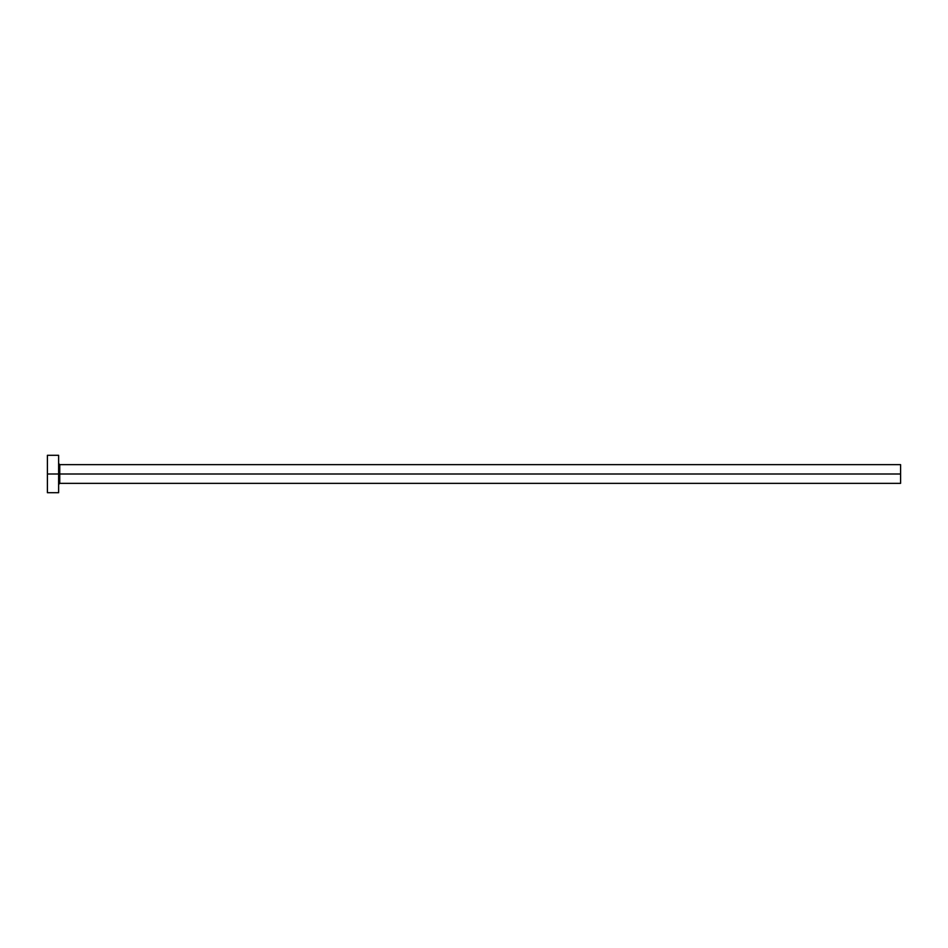 <?xml version="1.0" encoding="UTF-8"?>
<svg xmlns="http://www.w3.org/2000/svg" width="948" height="948" viewBox="0 0 948 948"><rect width="100%" height="100%" fill="white"/><g stroke="black" fill="none" stroke-linecap="round" stroke-linejoin="round"><path stroke-width="1.42" d="M47.4 492.711L47.4 455.289L47.4 474L900.6 474L900.6 483.35L900.6 474L59.748 474L59.748 464.65L59.748 474L47.4 474L47.4 492.711L58.622 492.711L58.622 455.289L58.622 492.711M58.622 484.475L59.748 483.35L59.748 474L59.748 483.35L900.6 483.35M900.6 474L900.6 464.65L900.6 474M900.6 464.65L59.748 464.65L58.622 463.525M47.4 455.289L58.622 455.289"/></g></svg>
